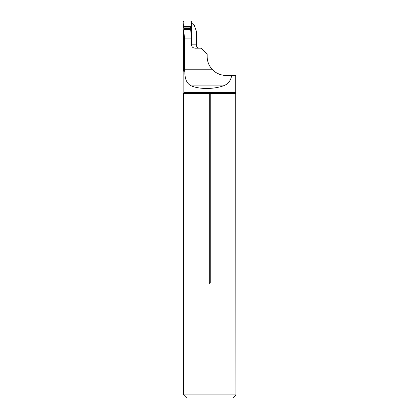 <?xml version="1.0" encoding="UTF-8"?>
<svg xmlns="http://www.w3.org/2000/svg" width="419" height="419" viewBox="0 0 419 419"><rect width="100%" height="100%" fill="white"/><g stroke="black" fill="none" stroke-linecap="round" stroke-linejoin="round"><path stroke-width="0.63" d="M191.352 24.899L191.425 38.229M199.643 48.185C197.642 48.023 196.521 46.902 196.291 44.833L196.291 30.996L194.212 25.025C192.819 23.888 191.782 23.286 191.101 23.213M191.389 85.9L223.201 85.9C213.318 89.315 199.491 89.315 191.389 85.9C186.921 83.816 184.753 79.112 184.884 71.79L184.575 70.774L184.632 38.883L191.53 38.883L191.53 44.833L196.291 44.833L196.391 45.634M196.595 46.226L196.799 46.603M198.234 47.871L198.533 47.996M212.758 69.973C209.123 66.26 207.258 61.792 207.159 56.565C207.243 61.666 209.039 66.066 212.548 69.764C216.288 73.472 220.776 75.357 226.014 75.42L231.728 75.42C230.733 80.857 227.889 84.35 223.201 85.9M184.632 38.883L183.595 29.723L190.676 29.723L191.53 38.883M183.595 30.163L183.595 29.723M207.159 56.565L207.159 54.261L201.083 48.185L195.081 48.185C192.976 48.038 191.792 46.918 191.53 44.833M216.649 72.927C219.87 74.64 222.992 75.467 226.014 75.42M184.884 71.79L183.852 71.79L183.852 92.667L235.703 92.667L235.703 75.42L231.728 75.42M194.212 25.025L191.425 25.025M235.703 92.667L235.928 394.908L183.627 394.908L183.627 93.61L209.306 93.61L209.306 282.825C209.62 283.605 209.935 283.605 210.254 282.825L210.254 93.61L209.306 93.61M235.928 93.61L210.254 93.61M183.852 92.667L183.627 93.61M184.575 70.617L183.59 69.973L183.59 70.774L184.575 70.774M235.928 394.908L232.786 398.05L186.769 398.05L183.627 394.908M191.169 26.177L191.383 21.579L190.76 20.95L183.695 20.95L183.077 21.945L183.915 29.723M191.195 26.078L191.122 26.512A0.838 0.828 -170.8 0 1 191.022 26.795L191.09 26.371L183.365 26.371M190.362 29.723L190.367 28.01L191.09 26.371M191.111 26.57L191.069 27.104A0.838 0.534 -176.7 0 1 191.064 27.115L191.022 26.795L190.671 27.094L183.773 27.094M191.352 37.736L191.315 23.349M191.122 26.512L191.064 27.115A0.838 0.534 -176.7 0 1 191.054 27.188M190.76 20.95C191.446 22.338 191.598 24.014 191.205 25.978L183.25 25.978C182.857 24.009 183.009 22.333 183.695 20.95L190.76 20.95M183.59 29.953L183.59 69.973L184.632 69.973M184.632 69.764L212.548 69.764M209.306 282.825L210.254 282.825M191.095 26.748L191.069 27.408L190.367 28.01L183.925 28.01M190.326 28.471L183.878 28.471M190.305 28.864L183.862 28.864M190.305 29.11L183.862 29.11M190.352 29.681L183.904 29.681M190.352 29.691L183.904 29.691M191.205 25.978L183.25 25.978M183.59 70.774L183.852 71.79"/></g></svg>
